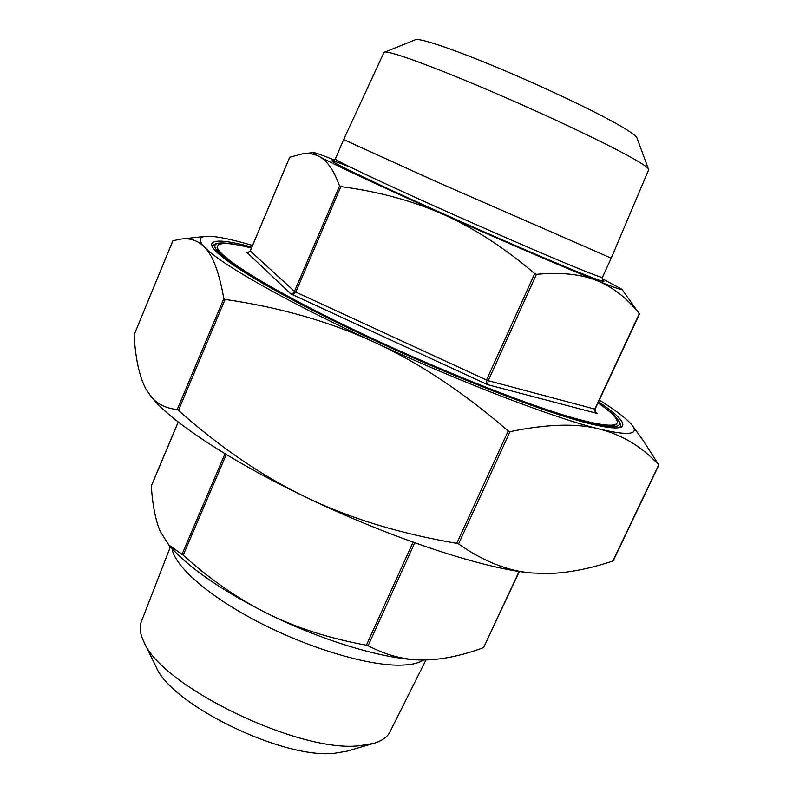 <?xml version="1.0" encoding="UTF-8"?>
<svg xmlns="http://www.w3.org/2000/svg" width="793" height="793" viewBox="0 0 793 793"><rect width="100%" height="100%" fill="white"/><g stroke="black" fill="none" stroke-linecap="round" stroke-linejoin="round"><path stroke-width="1.19" d="M347.056 751.14L334.666 753.241C283.408 759.545 170.743 704.541 155.993 666.665L155.874 666.427M425.97 659.954L389.997 731.83C387.371 737.093 381.899 740.949 373.592 743.408L359.338 745.737C298.723 753.122 160.454 685.727 143.771 641.567C140.014 633.766 139.201 627.124 141.342 621.643L170.406 546.744M423.631 659.984C418.417 663.394 410.179 665.119 398.919 665.178C366.247 665.337 308.08 647.851 258.33 622.019C208.519 596.187 174.529 566.162 171.972 548.469M343.627 139.558L436.596 181.795L611.234 258.151L648.674 169.742L636.948 137.853C636.234 135.89 630.633 131.866 620.136 125.78C596.108 111.872 545.227 87.627 499.223 68.357C453.15 49.037 419.527 37.767 415.473 39.709L383.981 52.447L343.627 139.558L335.36 158.967C334.398 159.859 370.985 177.434 427.368 202.859C483.641 228.245 549.133 256.664 580.159 269.233C594.75 275.141 602.174 277.828 602.422 277.312L602.858 280.464M648.654 169.286C648.02 167.462 641.458 163.1 628.988 156.221C600.43 140.47 538.576 111.426 483.006 87.864C427.358 64.263 387.926 50.256 384.327 52.15M251.44 248.05C231.189 242.856 219.919 242.123 217.629 245.86L217.391 246.425C212.95 254.206 264.406 287.482 350.595 328.946C436.606 370.39 538.021 410.169 584.124 421.47C604.375 426.426 615.289 427.09 616.865 423.452L617.123 422.897C618.332 419.21 611.968 412.529 598.021 402.864M217.629 245.86C213.198 253.611 264.674 286.858 350.863 328.312C436.893 369.746 538.308 409.545 584.391 420.875C604.643 425.851 615.556 426.525 617.123 422.897M598.487 401.853C615.903 413.411 623.982 421.311 622.713 425.573C621.117 429.281 610.025 428.626 589.447 423.601C542.323 412.092 437.845 371.154 349.128 328.431C260.233 285.678 207.32 251.47 211.89 243.52C214.576 239.397 227.888 240.596 251.827 247.129M621.315 426.931L620.394 424.761M247.644 252.521L245.899 252.095L248.526 252.422L250.31 250.875M292.875 293.37L290.902 293.925L293.797 293.886L295.759 292.092L294.461 291.368L292.875 293.37M596.752 413.163C596.415 414.045 595.87 412.697 595.107 409.109L595.028 411.517L597.307 413.47L595.087 411.398M621.93 289.306L639.287 313.79C627.322 298.376 613.296 287.353 597.208 280.722C581.2 274.16 560.938 272.039 536.425 274.338L534.71 273.615C504.675 247.961 474.303 228.275 443.584 214.546C412.826 200.847 378.588 191.539 340.881 186.623L339.533 185.968C333.942 170.426 327.162 160.602 319.183 156.479C333.833 164.429 383.396 187.644 443.584 214.546C503.535 241.369 566.589 268.49 597.208 280.722C614.684 287.71 622.911 290.555 621.9 289.267L602.145 278.611M246.861 252.392L290.902 293.925L487.576 384.645L488.23 380.67L486.515 380.006L486.248 382.632L487.576 384.645L597.307 413.47L596.058 412.608M151.443 485.732L151.304 486.069C152.563 505.131 155.527 520.218 160.206 531.32L168.81 544.989L183.203 555.189C210.769 579.961 238.99 599.468 267.856 613.742C296.691 627.967 329.541 638.464 366.386 645.205L368.111 645.72C386.241 655.236 404.39 659.994 422.58 659.984L422.699 659.984C441.037 659.945 461.328 655.831 483.581 647.613L519.385 571.436M632.467 425.712L643.43 440.878L658.715 464.876C642.3 446.965 622.604 435.03 599.627 429.092C576.898 423.135 547.031 423.987 510.018 431.66L508.214 430.986C463.667 392.396 419.071 362.817 374.435 342.249C329.739 321.651 279.959 307.367 225.103 299.417L223.804 298.654C219.205 272.386 212.772 255.197 204.525 247.119C197.933 240.487 190.042 237.821 180.844 239.099L172.854 240.765L134.116 334.874C135.444 358.327 139.3 376.239 145.694 388.62L151.245 396.837C157.262 404.063 165.906 408.306 177.196 409.565L178.445 410.407C220.196 447.5 262.83 476.504 306.356 497.409C349.763 518.354 399.9 533.659 456.768 543.334L458.572 543.939C483.542 561.474 508.105 571.168 532.281 573.012L549.499 573.498C568.809 572.833 589.952 568.67 612.92 560.998L613.227 560.81M252.521 245.463C229.881 238.762 214.229 235.729 205.565 236.364C198.775 236.998 198.428 240.586 204.525 247.119C218.977 263.038 286.342 301.637 374.435 342.249C462.051 382.89 556.062 418.694 599.627 429.092C628.294 435.823 639.178 434.614 632.279 425.454C628.611 420.637 620.899 414.293 609.133 406.432L599.32 400.078M658.884 464.995L613.227 560.829M422.699 659.984L422.58 659.984C387.668 660.202 324.109 641.686 267.856 613.742C223.963 591.647 192.233 570.147 172.676 549.242L172.091 548.597M334.587 160.047C322.077 155.071 315.019 152.583 313.413 152.563C312.521 152.623 314.444 153.931 319.183 156.479C314.236 153.901 308.755 152.999 302.738 153.783L289.723 157.242M548.25 573.537L532.281 573.012C486.248 569.493 391.851 538.734 306.356 497.409C231.982 461.833 173.003 422.937 152.841 398.72L152.296 398.076M214.051 244.69L211.83 245.473M602.739 280.325C607.041 283.111 599.885 280.781 581.269 273.337C542.551 257.834 449.77 217.252 389.373 189.329C329.164 161.187 316.248 153.832 350.625 167.273M639.287 313.79L594.839 409.089L488.23 380.67L536.425 274.338M339.533 185.968L294.461 291.368L250.281 250.965L289.772 157.143M225.014 453.745L182.023 554.287M368.111 645.72L414.749 542.808M519.137 571.396L483.581 647.613M223.804 298.654L177.196 409.565M508.214 430.986L456.768 543.334M263.504 283.914C209.62 251.203 200.46 238.118 236.036 244.66M619.65 427.526L619.997 426.981C620.651 426.743 623.417 420.796 603.275 406.64M605.654 408.454C634.4 430.411 618.55 432.413 558.123 414.471M658.715 464.876L612.92 560.998M458.572 543.939L510.018 431.66M178.445 410.407L225.103 299.417M134.116 334.874L172.914 240.745M413.044 542.194L366.386 645.205M183.203 555.189L226.273 454.508M151.304 486.069L178.266 422.045M534.71 273.615L486.515 380.006L295.759 292.092L340.881 186.623M332.723 160.761L335.36 158.967M346.789 751.219L373.592 743.408M611.234 258.151L602.422 277.312M212.673 246.484C213.129 246.048 213.119 239.684 238.98 245.206M619.759 427.506L619.997 426.981M172.676 549.242L168.81 544.989M151.334 485.841L178.207 422.005M595.107 409.109L639.465 313.998M246.296 252.243C246.623 253.116 247.941 252.66 250.241 250.895L289.683 157.202M313.364 152.573L303.154 153.733M547.408 573.567L549.499 573.498M152.841 398.72L151.245 396.837M205.238 236.393L181.339 239.05M155.993 666.665L143.771 641.567"/></g></svg>
